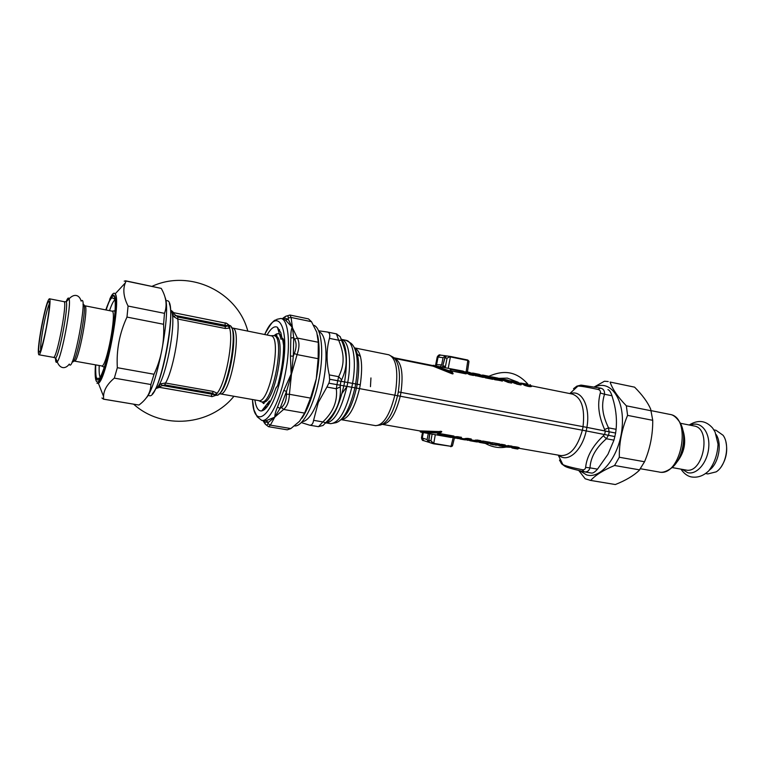 <?xml version="1.0" encoding="UTF-8"?>
<svg xmlns="http://www.w3.org/2000/svg" width="765" height="765" viewBox="0 0 765 765"><rect width="100%" height="100%" fill="white"/><g stroke="black" fill="none" stroke-linecap="round" stroke-linejoin="round"><path stroke-width="1.15" d="M428.649 440.63L429.414 442.495L428.897 440.21L428.63 441.405M429.853 433.755L428.897 440.21L430.925 440.85L432.904 443.614L429.806 442.619M442.495 366.961L444.953 357.905L446.531 355.916L450.164 356.414L447.047 358.202L444.953 357.905L445.163 356.633M442.399 366.942L443.012 365.842L442.466 366.951M444.876 357.446L442.619 366.598M432.12 434.147L430.925 440.85L433.678 443.365L432.904 443.614L451.12 446.349L433.497 443.776M452.325 446.072L450.767 446.731M468.916 361.204L467.759 360.009L450.509 356.461L467.702 359.999M445.249 367.516L447.047 358.202L450.499 356.461L448.242 368.118M443.05 365.852L444.293 366.043L445.192 366.913L444.828 367.43M452.679 445.173L451.12 446.349M468.907 362.113L467.884 360.497M370.939 377.939L370.461 386.669M357.341 354.147L360.487 356.547M515.553 381.649L514.52 381.439M515.534 381.649L509.375 380.683M519.837 383.16L509.356 380.674M520.248 383.542L520.707 384.709L518.01 382.137L515.658 381.668M510.771 381.505L515.935 383.523L516.136 382.768L509.777 380.894M515.514 383.657L510.991 381.783M520.305 383.609L516.624 382.605L516.509 383.867L520.812 384.938L520.181 383.829M521.214 384.795L520.678 384.231M398.278 391.89L586.908 427.396L398.278 391.89C400.86 373.722 399.206 362.18 393.315 357.265L388.783 354.788L354.597 347.903C361.319 351.345 363.212 363.624 360.267 384.757L355.668 383.954C358.861 362.323 357.312 348.764 351.02 343.284L346.143 340.339L341.773 339.44M531.226 385.885L531.522 386.459C530.7 386.937 528.529 386.621 525.01 385.512L523.107 384.47L524.627 383.714L527.133 384.068L523.796 383.934M523.748 384.173L523.107 384.47M510.944 381.706L511.594 383.093L510.944 381.706L511.479 382.863L507.989 382.366L503.504 380.272M502.232 380.76L494.821 379.736L492.526 378.445M482.849 376.256L483.796 375.806L485.536 376.37L484.341 375.634L487.123 376.198M492.813 379.335L485.345 377.834L483.031 376.523M483.327 377.432L474.596 375.395L473.153 374.429L474.271 373.903L476.002 374.458L474.281 373.827L477.886 374.343M473.64 374.248L473.066 374.315M472.56 373.769L469.538 372.392L473.525 374.984L472.617 374.037L469.423 373.406L468.62 374.19L469.815 374.726L465.627 372.259L450.862 369.39L450.145 369.705L451.082 371.379L433.143 365.374M468.62 374.19L466.191 372.832M472.923 374.085L473.525 375.472L469.815 374.726M466.526 373.502L451.379 370.939M452.115 372.029L452.737 372.88C453.511 374.009 453.033 374.2 451.283 373.473L433.114 366.167L394.769 358.46M466.153 372.737L465.981 373.559L465.598 372.727L466.115 372.746M465.455 372.326L450.862 369.39M476.614 374.085L478.268 374.305M482.878 376.303L485.249 377.614L492.708 379.105L492.191 377.967M482.543 375.013L487.372 376.256M481.3 375.08L482.151 375.596M483.891 375.739L483.155 376.151M490.757 376.973L492.555 377.308L491.895 377.9L484.934 376.514L484.149 377.298M486.645 376.103L487.162 375.988M492.612 378.044L494.716 379.507L502.127 380.989L501.601 379.832L502.242 381.219M491.962 376.906L490.575 376.887L492.354 376.992L491.599 377.48M493.339 377.642L494.993 378.264L493.779 377.537L492.631 377.958M500.492 379.048L501.467 379.23L501.314 379.794L494.4 378.417L493.626 379.201M496.055 377.986L497.164 378.101M495.49 377.881L496.562 377.881M501.104 379.43L505.043 379.536L507.549 381.056L510.513 381.381L508.285 381.19L507.884 382.146L507.549 381.056L502.586 379.574L502.289 380.004L506.784 381.831M501.524 379.249L502.921 379.411M487.209 376.217L487.754 376.217M474.377 373.827L473.478 374.257L475.103 375.271L476.002 374.458L482.266 375.711L479.282 374.353L473.086 373.11M477.169 374.2L477.685 374.085M471.728 373.091L476.413 373.789M524.905 383.724L523.92 383.829L525.622 384.556L530.709 385.34L530.193 384.671M524.627 383.714L521.108 383.112M519.779 383.122L524.13 383.571M523.958 383.801L519.693 383.055M530.747 385.311L531.159 386.162C530.432 386.688 528.414 386.401 525.106 385.321L525.679 384.307L524.752 385.034L523.451 384.221L523.929 383.829M433.114 366.167L451.541 373.263L450.786 371.656L433.707 365.594L432.694 365.775M465.627 372.259L462.93 371.073L433.028 365.479M451.082 371.379L451.952 371.704L451.484 371.264M451.283 373.473L451.541 373.263C452.851 374.075 453.119 373.827 452.345 372.526L451.972 371.742M451.12 370.633L450.451 369.858M472.875 374.009L465.187 371.953M474.596 375.395L483.222 377.202L482.705 376.064M471.642 373.157L473.439 373.186L472.598 373.789M474.654 373.712L472.913 374.056M484.168 375.625L482.409 375.998L476.136 374.745L475.801 375.931M492.354 378.187L493.827 377.547L496.638 378.111M523.47 384.173L521.529 383.887M525.01 385.512L524.264 385.158M464.967 371.819L467.109 371.905L470.026 373.253L469.72 374.506L473.525 375.472M491.838 377.642L488.72 376.256L491.752 377.614L485.536 376.37L485.345 377.834M501.247 379.526L498.091 378.139L501.171 379.507L494.993 378.264L494.821 379.736M451.685 371.341L450.145 369.705M504.814 446.77L504.039 446.693M502.988 446.444L499.622 445.918M570.384 393.688C581.553 389.127 590.666 406.674 586.889 427.386L605.029 431.011L604.589 429.49L608.538 427.874L609.074 431.804L605.029 431.011M573.53 388.677L576.886 386.134L577.938 386.086C580.578 386.009 587.243 387.119 597.924 389.423C599.932 389.911 600.716 391.106 600.296 393C598.66 399.196 598.278 405.249 599.138 411.13C599.779 416.437 601.596 422.557 604.589 429.49M569.81 393.573L577.938 386.086L581.773 385.187L600.621 388.132L597.924 389.423M318.441 426.65L323.06 425.474L325.632 422.739C336.457 412.383 341.333 400.42 340.272 386.861L336.323 388.783L326.932 387.042L328.826 383.189L359.54 388.62L360.286 384.757L347.731 382.49L355.668 383.954M329.591 379.23L329.275 374.907C326.292 361.922 326.339 349.739 329.438 338.359L338.675 340.234C341.84 347.769 343.313 354.377 343.083 360.057C343.055 365.24 341.572 370.786 338.666 376.686L337.728 380.76L329.591 379.23L347.759 382.49L341.037 381.353L341.62 379.861C344.613 373.387 346.124 367.296 346.153 361.596C346.373 355.343 344.843 348.276 341.572 340.396L340.234 336.705L336.466 333.894M507.205 446.884L506.87 445.852L506.363 446.597L507.893 446.837L503.848 446.11M498.617 444.934L501.391 444.475L505.005 445.106L503.819 446.129M498.053 445.134L499.555 445.909L501.314 445.689L500.186 444.379L501.572 444.312L501.553 445.498L504.231 445.947L503.36 446.215M510.312 447.267L506.201 447.066L510.245 447.248L507.893 446.837L507.587 445.766L511.995 446.444M493.062 444.637L491.446 444.36M493.129 444.647L490.518 444.188L491.876 444.044L498.034 445.115L492.89 444.742M483.432 442.954L479.521 442.419M483.863 443.031L484.417 443.203L483.786 443.155M489.17 443.337L490.116 442.715L488.644 443.48L482.447 442.399L481.109 442.553L484.283 443.107M479.722 441.682L480.649 441.07L479.186 441.826L470.064 440.764M480.649 441.07L474.348 441.501M480.822 440.965L475.83 440.057L476.958 440.191L476.767 441.405L476.241 440.344L473.793 440.573L473.057 441.29L473.659 441.395M470.198 440.018L471.125 439.406L469.662 440.162L460.559 439.11L464.154 439.732M471.125 439.406L464.833 439.846M471.297 439.301L466.277 438.383L467.405 438.517L467.224 439.741L466.688 438.68L464.269 438.909L463.552 439.626M329.438 338.359C330.279 334.726 329.591 332.612 327.391 332.02L336.428 333.875L338.675 340.234L341.572 340.396M329.275 374.907L338.666 376.686L341.62 379.861M301.391 422.596L309.586 425.168L318.517 426.679L322.859 421.926L325.632 422.739M309.586 425.168C311.718 425.417 313.048 423.81 313.583 420.329L322.859 421.926C333.234 412.134 337.719 401.09 336.323 388.783L336.963 384.709M319.129 331.962C328.845 334.448 328.233 375.491 317.532 401.845C312.407 414.544 307.32 421.152 302.29 421.649M576.886 386.134L580.96 385.101L600.267 388.065M600.296 393L604.522 394.252C604.752 390.858 603.451 388.811 600.621 388.132L600.85 388.18M337.728 380.76L341.037 381.353M585.627 467.405L590.006 467.855C590.532 457.441 595.992 447.745 606.396 438.756L603.336 435.801C592.655 445.947 586.745 456.485 585.627 467.405C585.311 469.27 584.144 470.026 582.108 469.681L584.374 471.852C587.109 472.244 588.983 470.915 590.006 467.855L597.503 469.146L607.955 454.295L613.96 440.152L606.396 438.756L608.376 435.352M591.383 473.019L591.603 473.086C593.114 473.239 595.074 471.928 597.503 469.146M453.521 437.102L438.125 434.673L437.561 434.185L439.043 433.105L420.96 432.168L450.461 437.351L456.868 437.666L459.841 438.45L454.764 438.096M420.224 431.747L420.941 432.168L420.492 431.039M498.254 445.115L503.676 446.11L505.187 444.943L504.795 445.421L506.87 445.852L508.438 445.517M510.618 447.162L511.842 446.301L510.704 447.152L508.142 446.645L508.247 445.67L512.034 446.148M504.795 445.421L503.963 445.871M499.66 444.264L498.273 444.924L499.478 444.14L492.277 442.686L490.958 442.706L491.388 443.69L489.552 443.241L492.086 442.839L492.115 443.843L491.388 443.69L491.876 444.044L498.398 445.067M490.116 442.715L488.883 443.279L480.678 442.275M479.053 441.874L479.54 442.419L478.565 441.941M469.576 440.2L470.073 440.764L469.069 440.277M473.793 440.573L473.277 440.468L473.793 440.573M460.033 438.45L460.559 439.11L459.335 438.546M464.269 438.909L463.848 439.426L460.855 438.9L460.75 438.269L464.269 438.909M453.616 437.064L457.547 436.796L457.604 437.819L456.418 436.652L461.448 437.284L460.253 438.374M460.377 438.297L461.295 437.685L460.377 438.297L452.66 437.389M591.603 473.086L583.714 471.718C567.037 467.645 567.42 467.319 565.775 466.707L561.596 463.82L564.943 466.296M582.108 469.681C571.78 467.616 565.364 465.914 562.877 464.575L558.249 455.127M559.483 460.081L561.596 463.82M318.651 330.796L327.391 332.02M326.932 387.042L318.269 402.505L313.583 420.329M329.763 379.258L328.988 383.227M609.074 431.804L615.624 433.028L616.102 429.308C616.963 420.329 616.188 411.216 613.779 401.96L611.981 395.763C610.757 392.101 609.409 390.054 607.936 389.634M359.54 388.62L586.22 430.925L586.908 427.396L615.634 433.038L613.96 440.152M453.549 437.064L452.775 437.226M437.886 434.157L438.125 434.673M439.559 433.353L437.561 434.185M439.043 433.105L439.98 433.105L439.378 433.344M439.971 433.114L440.64 432.502C441.835 431.642 441.673 431.336 440.162 431.584L419.66 430.896M420.473 431.039L440.162 431.584L438.861 432.751L420.951 432.168M489.476 443.136L490.489 444.188L493.588 444.733M499.497 444.36L498.551 444.972M481.95 442.046L482.83 441.032L490.269 442.333L482.648 441.195L482.686 442.199L481.95 442.046M481.022 442.524L480.047 441.472M482.83 441.032L480.133 441.587M475.83 440.057L473.764 440.525M470.571 439.77L473.43 440.277L473.363 441.089L470.389 440.573L470.293 439.961M460.54 438.182L464.25 438.861M466.277 438.383L463.753 438.804M461.295 437.685L457.719 436.633M603.336 435.801L604.321 434.558M340.272 386.861L340.272 385.292M586.22 430.925L614.936 436.576M438.919 433.688L454.2 436.538M453.913 436.729L438.402 434.367L439.053 433.736M498.971 444.704L500.186 444.379M489.83 442.897L490.958 442.706M481.52 441.051L480.363 441.252M453.827 436.863L456.418 436.652M439.999 431.297C441.893 431.278 442.266 431.613 441.137 432.311L440.87 432.33M511.565 446.674L512.215 446.578M519.024 448.261L519.454 447.974C518.852 447.315 516.719 446.846 513.038 446.55M519.454 447.974L519.005 448.099C518.517 447.449 516.528 446.999 513.057 446.75L513.248 447.63L512.627 446.865L511.192 446.875M511.163 447.104L518.278 448.692L519.005 448.099L518.278 448.701M517.714 449.017L514.491 448.491M511.919 446.473L510.704 447.152L511.288 447.343M513.42 448.233L517.723 448.854M514.262 448.414L512.292 448.041M511.556 447.601L512.034 447.955M428.285 433.478L427.1 439.55L428.324 442.132L429.136 442.333M436.193 365.699L436.576 364.714L435.428 365.546M440.497 366.559L441.654 364.876L443.05 357.724L445.421 355.763L446.225 355.916M432.837 365.565L394.032 357.771M589.911 480.315L615.347 484.532C625.732 480.401 633.64 475.715 639.091 470.504L644.541 461.754C650.126 448.481 652.861 434.673 652.736 420.32L650.661 409.055C647.659 402.189 642.294 394.883 634.587 387.157L610.078 382.041C612.469 389.136 617.89 397.064 626.353 405.813L627.577 415.376C621.897 428.802 619.143 442.753 619.306 457.25L614.563 465.493C603.47 470.131 595.505 475.103 590.676 480.42L585.196 478.785L578.761 470.513M579.707 470.743L586.506 474.864C601.041 479.712 619.774 455.701 622.136 427.348C624.814 398.967 610.269 379.22 594.759 387.119M594.156 387.014L604.436 381.238L608.223 381.534M652.736 420.32L627.577 415.376M626.353 405.813L651.417 410.834M619.306 457.25L644.541 461.754M639.731 469.892L614.563 465.493M590.676 480.42L615.347 484.532M634.587 387.157L610.078 382.041M124.207 281.109L126.072 281.051L125.317 282.907C122.687 289.495 123.605 297.212 128.071 306.048L126.98 317.083C119.503 333.177 116.29 350.045 117.332 367.697L114.329 378.13C107.291 384.04 103.705 390.131 103.552 396.394L103.571 399.148L101.927 398.01M164.963 297.107C171.523 310.418 157.016 387.826 146.029 398.154M103.313 399.139L138.943 405.048C146.842 399.148 150.82 392.302 150.868 384.518L154.033 374.248C161.358 358.374 164.542 341.716 163.586 324.274L164.475 313.334C167.401 305.551 166.321 297.231 161.233 288.386L125.498 280.793M103.571 399.148L138.943 405.048M150.868 384.518L114.329 378.13M117.332 367.697L154.033 374.248M161.233 288.386L126.072 281.051M128.071 306.048L164.475 313.334M163.586 324.274L126.98 317.083M705.712 473.545L707.845 473.927L716.193 471.852C726.128 465.713 730.087 444.647 723.078 435.285L716.05 430.303L713.898 429.882M725.937 442.036C727.773 450.853 726.243 459.029 721.338 466.583M41.654 325.833C38.566 342.911 37.619 352.55 38.814 354.75C41.721 357.073 52.881 297.748 49.352 298.771C47.507 300.234 44.934 309.251 41.654 325.833M40.669 350.198C40.382 346.067 41.32 338.082 43.5 326.244C45.728 314.798 47.698 307.281 49.419 303.686M46.292 327.64C49.4 310.131 50.155 301.353 48.549 301.305C45.451 303.495 36.921 348.869 38.996 352.091C40.44 352.751 42.878 344.604 46.292 327.64M272.024 335.845L273.784 335.625C285.909 335.921 272.723 406.005 261.334 401.788L259.804 400.965M228.18 324.867L229.567 326.225L229.72 328.07L225.283 328.491L225.092 323.012L226.134 323.251M225.283 328.491L177.748 319.024L177.853 317.016L174.372 314.224L172.249 313.526L173.885 316.748L177.748 319.024C180.033 332.746 172.527 371.943 165.498 383.026L164.867 384.891L212.527 393.248L214.736 394.635L217.136 393.2L216.39 394.845L214.879 395.457M215.032 395.199L216.39 394.845M214.736 394.635L217.184 393.344M158.977 387.281L211.054 396.299L212.115 394.205L214.793 394.797L214.678 395.572C212.718 396.633 211.513 396.872 211.054 396.299L159.579 387.329L156.825 388.218M228.439 325.441L229.567 326.225M174.372 314.224L173.846 312.713L225.092 323.012C225.971 322.782 227.004 323.423 228.209 324.934L228.037 325.823L229.72 328.07M173.885 316.748L175.52 315.486L228.037 325.823L229.615 328.195C233.669 341.142 225.522 383.542 217.136 393.2L213.206 391.422L212.115 394.205L162.132 385.455L161.071 383.753L158.365 386.143L160.602 386.201L164.867 384.891M213.206 391.422L165.498 383.026L161.071 383.753M227.922 325.957L225.34 326.502L177.853 317.016M171.962 311.498L173.215 312.512M156.672 388.381L158.365 386.143C166.263 374.993 175.3 327.803 172.249 313.526L171.542 310.657L173.655 312.665M159.55 387.329L160.602 386.201M165.804 300.473L167.009 300.712C178.857 299.775 159.828 400.917 149.156 395.61L147.961 395.4M266.354 407.726L265.168 407.726L266.191 407.908M267.281 406.569L264.7 407.076M263.772 408.252L264.652 409.418M279.617 329.715L278.393 330.47M133.645 404.197C162.496 430.303 210.48 425.541 233.937 396.26M247.812 331.159C237.81 292.249 190.227 268.658 152.044 286.339M254.86 399.942L255.558 403.624C256.877 408.797 258.914 411.226 261.687 410.92C266.421 409.744 271.145 402.122 275.869 388.065L276.92 386.717M263.868 410.002L263.208 408.979M267.061 335.003C270.887 328.3 274.348 325.718 277.427 327.257L280.851 332.718L282.017 338.321L282.849 338.446L283.49 339.985C284.169 353.746 282.247 368.893 277.743 385.407L275.993 388.104L277.743 385.407M282.744 340.071L282.017 338.321M263.16 420.616L264.7 421.964L268.295 422.471L274.826 417.049L270.361 425.13L290.863 428.572L287.248 429.825L268.563 426.707L265.474 424.346C266.593 425.359 267.406 425.101 267.913 423.58L270.361 425.13L268.563 426.707M289.964 315.037L308.477 318.9L311.498 321.702L291.121 317.465L288.281 317.982C288.395 315.993 287.516 315.438 285.651 316.328L283.767 317.58L285.211 316.873M288.281 317.982L288.204 319.234L284.245 318.039L285.651 316.328L289.935 315.037L291.121 317.465L293.703 337.585L294.63 339.153L297.394 338.063C299.574 342.261 299.469 347.769 297.078 354.606L294.343 353.526C296.552 347.645 296.648 342.863 294.63 339.153M294.343 353.526L293.311 356.146L293.703 337.585L290.843 337.996C290.719 333.234 291.159 329.639 292.163 327.2L297.394 338.063L318.297 342.261L318.144 358.709L297.078 354.606L286.502 391.441L286.483 394.252L289.409 394.291C289.094 401.501 287.162 406.55 283.614 409.447L281.463 407.42C284.676 404.895 286.349 400.506 286.483 394.252M290.442 356.069L293.311 356.146L289.409 394.291L310.533 398.096L304.604 413.1L283.614 409.447L274.826 417.049C274.769 414.582 275.668 411.235 277.532 407.009L283.815 390.427L291.14 374.056L290.442 356.069L290.843 337.996M294.554 425.904C302.519 427.109 314.052 405.622 319.101 378.685C324.264 351.776 321.443 327.305 313.64 325.24M302.003 418.139C308.056 408.998 312.818 395.878 316.289 378.771C319.55 360.946 319.99 346.44 317.609 335.242M318.297 342.261L316.767 332.23L311.498 321.702M310.533 398.096L316.289 378.771L318.144 358.709M290.863 428.572L299.564 421.266L304.604 413.1M264.126 422.586L265.474 424.346L264.212 420.798M263.676 421.811L263.093 420.712M261.831 420.396L266.163 420.693L268.295 422.471L267.913 423.58M274.444 417.518L280.019 408.462L277.532 407.009M274.099 417.422L266.163 420.693M281.463 407.42L280.019 408.462L286.502 391.441L283.815 390.427M285.555 320.114L292.163 327.2L288.204 319.234L285.555 320.114L283.327 318.948L284.245 318.039L282.39 318.689L283.767 317.58M443.7 367.2L444.293 366.043M435.295 434.702L433.755 443.375L451.044 446.33L453.176 437.628M466.153 371.79L467.817 360.487L450.547 356.939M347.052 386.401L342.031 393.306M520.812 384.938L516.614 384.097M400.965 392.369C403.547 373.215 401.482 361.912 394.778 358.479M583.035 426.641C585.072 408.347 581.524 397.494 572.383 394.09L531.187 385.828M511.594 383.093L507.989 382.366M466.095 373.884L451.474 370.958M484.264 375.644L487.515 376.275M493.616 377.518L495.29 377.585M493.702 377.537L496.934 378.168M510.867 381.601L507.396 380.004L510.599 381.41M474.749 373.731L478.029 374.372M531.522 386.459L530.25 384.986M505.053 446.808L503.026 446.454M394.874 395.209L395.61 391.403C398.422 370.289 396.155 358.087 388.783 354.788M357.178 384.202C359.856 366.865 359.005 354.778 354.616 347.951M326.1 422.892L330.47 423.638C338.838 423.198 345.952 411.082 351.795 387.291L352.579 383.399C356.633 361.223 353.401 341.219 346.143 340.339M347.004 386.392L347.759 382.49C351.757 360.621 348.773 340.788 341.773 339.459M344.585 381.926C347.979 359.665 346.708 345.149 340.769 338.388M500.415 444.79L499.497 444.628M506.095 446.798L503.714 446.378M489.093 443.375L485.794 443.509M479.579 441.768L476.375 441.864M470.064 440.095L464.441 439.789M460.559 439.11L459.029 438.584M611.981 395.763L604.522 394.252C602.705 400.105 602.208 405.699 603.021 411.044C603.633 415.864 605.469 421.477 608.538 427.874L616.102 429.308M479.77 441.644L480.707 442.371M336.849 333.98L327.573 332.067M506.44 445.746L504.91 445.498M473.277 440.458L470.312 439.942M586.2 430.915C581.907 451.063 567.429 463.341 558.842 455.232M394.836 395.218C389.748 415.252 383.284 425.388 375.452 425.627L341.123 419.66C348.41 419.01 354.539 408.673 359.512 388.62M341.161 419.622C347.501 415.06 352.598 404.551 356.423 388.075M330.69 423.676L336.084 422.672C343.695 420.061 349.978 408.453 354.912 387.845M326.11 422.882C334.324 421.945 341.276 409.782 346.975 386.401M324.915 423.466C332.612 419.402 338.914 406.865 343.82 385.847M375.625 425.656L380.578 424.977C387.626 422.72 393.277 412.957 397.542 395.696M609.227 431.833L608.529 435.381M605.325 431.068L604.627 434.625M583.073 426.65L582.375 430.179C577.47 447.372 570.298 455.844 560.812 455.577L519.014 448.271M401.003 392.378L400.258 396.174C395.62 414.314 389.681 423.714 382.414 424.374L420.874 431.106M398.326 391.9L397.59 395.696M357.217 384.202L356.471 388.075M355.715 383.963L354.96 387.845M344.623 381.926L343.868 385.837M340.941 381.333L340.176 385.273M337.719 380.76L336.954 384.709M501.572 444.312L505.187 444.943M492.277 442.686L499.66 443.977M477.14 440.028L480.812 440.678M467.587 438.355L471.278 439.005M439.301 433.487L453.951 436.06M423.341 432.617L422.29 438.039L427.1 439.55M421.525 437.513L423.915 440.736M436.04 364.723L435.706 365.594M441.654 364.876L436.576 364.714L438.077 357.026L443.05 357.724M437.217 357.026L440.43 355.084L445.393 355.763M105.78 309.911C113.975 287.152 116.892 290.748 114.521 320.688C111.097 350.026 100.77 385.254 96.897 381.84C95.242 380.482 94.764 374.821 95.453 364.838M97.021 383.389L98.369 383.227C106.22 380.32 121.425 299.526 115.18 293.856C113.889 292.106 112.044 293.961 109.663 299.402M95.701 364.876C95.281 387.291 99.182 384.805 107.406 357.418C114.492 330.356 117.657 295.395 113.239 296.007C111.346 296.218 108.936 300.865 106.029 309.959M100.406 377.661C99.326 376.17 98.924 372.115 99.211 365.507M109.529 310.647C111.652 304.394 113.497 300.76 115.046 299.756M682.619 429.242C686.74 441.596 684.646 452.775 676.337 462.796M679.655 456.992C683.069 450.336 684.388 443.298 683.614 435.859M651.359 410.69L669.796 414.391C673.19 414.678 676.595 417.422 680.018 422.624C687.506 434.539 682.772 459.708 671.469 468.056C666.392 471.651 662.222 472.961 658.961 471.986C681.137 477.771 692.545 417.126 669.796 414.391L669.557 414.343M672.072 467.558L685.765 469.997C703.351 474.501 712.062 428.199 694.046 425.962L680.372 423.265M682.227 469.366L687.659 472.646C696.982 475.247 708.055 461.859 708.801 446.511C709.767 431.144 700.157 420.463 690.489 425.254M709.547 469.987C718.679 463.437 722.323 444.006 716.183 434.597M103.811 366.798L104.423 367.736M115.19 310.466L114.272 311.116M115.467 310.743L111.967 311.135C117.284 310.494 106.364 368.539 101.659 365.938L104.776 367.582M101.659 365.938L74.396 361.09C78.336 363.566 89.362 304.967 84.81 305.771L111.967 311.135M82.993 304.566C88.644 300.444 76.041 367.449 72.273 361.558M55.52 358.125C55.549 361.95 56.113 363.193 57.222 361.845C59.89 368.749 65.293 369.495 69.309 364.083C73 375.395 88.683 292.029 81.157 301.123C79.378 294.64 74.071 293.368 69.07 298.847C68.534 297.174 67.55 298.12 66.125 301.697M54.42 357.676L55.702 358.097L57.222 361.845C61.64 357.571 71.623 304.518 69.07 298.847L66.297 301.793L63.916 301.649C67.875 300.712 56.773 359.741 53.435 357.36L55.702 358.097C59.613 354.157 68.496 306.947 66.297 301.793L64.939 301.716M231.642 327.841L270.743 335.739C282.524 336.017 269.605 404.695 258.541 400.583L261.095 401.73M232.397 328.07C242.993 328.08 229.883 397.752 220.033 393.822L258.541 400.583M231.288 327.324C238.709 334.238 228.171 390.37 218.733 394.118M214.305 395.907L216.141 395.199C226.421 398.708 240.114 325.947 229.27 325.383L227.377 323.825M152.426 393.669C162.39 384.097 175.147 316.232 169.333 303.695M211.092 396.308L212.087 396.404M261.334 401.788L262.835 402.055C274.272 406.272 287.449 336.237 275.276 335.931L273.784 335.625M266.096 405.287L269.481 403.193M283.633 345.579L282.744 339.947M281.864 337.269C279.942 333.071 277.36 332.546 274.119 335.692M252.421 399.512L253.932 409.83L257.203 416.801L261.697 420.377C268.907 422.443 280.267 400.487 285.412 372.985C290.996 344.948 288.51 319.168 280.879 318.45L283.327 318.948M277.81 385.149L277.724 385.378C282.228 368.883 284.14 353.784 283.452 340.062L283.49 339.985M283.49 340.626L282.495 339.909M283.452 340.062L282.849 338.446M252.488 399.521C253.521 432.12 273.765 416.122 281.826 372.259C290.815 327.764 277.724 303.915 264.69 334.525M444.876 357.408L446.55 355.916M428.668 440.592L429.681 433.717M450.183 356.414L446.531 355.916M452.517 445.813L450.824 446.741M468.993 361.472L467.759 360.009M452.679 445.125L454.42 438.029M467.444 371.972L468.888 362.161M523.375 384.26L520.334 383.647M503.485 380.272L501.649 379.899M462.93 371.073L465.684 372.278M505.043 379.536L500.463 379.029M488.73 376.256L482.581 375.022M469.547 372.402L467.099 371.905M498.101 378.139L492 376.916M507.405 380.004L505.082 379.545M524.886 383.714L526.636 384.04M473.057 373.1L471.594 373.157M434.004 365.259L432.168 365.966M501.601 379.832L502.223 380.75M479.282 374.353L482.342 375.73M504.737 446.75L502.146 446.33M571.273 393.87L572.383 394.09M485.373 443.432C492.134 447.162 499.067 448.367 506.172 447.066L504.212 446.722M479.55 442.419L483.107 443.04M485.804 443.509L483.384 443.088M476.385 441.864L473.946 441.443M491.417 444.35L492.775 444.733M495.577 445.211L498.091 445.125M479.99 441.501L481.07 442.543L483.891 443.04M486.253 443.576L488.701 443.49M476.872 441.941L479.244 441.835M470.093 440.764L473.057 441.29M460.54 439.1L459.019 438.584M467.434 440.286L469.72 440.171M457.7 438.584L459.889 438.46M451.111 437.427L452.957 437.341M559.817 455.405L560.678 455.558M511.058 446.951L512.282 448.041M513.382 448.223L514.109 448.376M422.51 432.474L421.486 437.743C421.859 439.837 422.538 440.793 423.504 440.602L428.324 442.132M435.514 365.555L437.236 356.92C438.46 355.008 439.521 354.386 440.43 355.084L445.421 355.763M488.864 376.284C503.609 369.878 516.165 371.054 527.879 384.126M517.79 382.098L507.338 378.111L498.952 378.359M103.552 396.394L98.369 383.227C105.589 378.484 120.172 301.028 115.18 293.856L125.317 282.907M100.205 378.015L97.212 378.503L96.39 377.69C95.587 375.424 95.376 371.159 95.778 364.895M106.096 309.978C109.405 300.32 109.51 301.114 111.068 298.541L112.398 297.805L114.989 299.354M680.946 469.136C683.939 473.478 687.305 476.06 691.053 476.882C697.422 478.01 703.322 476.002 708.753 470.848C714.453 463.313 717.551 454.42 718.039 444.149L715.065 431.967L712.674 428.123C705.942 420.492 698.129 419.45 689.227 425.005M658.961 471.986L640.506 468.754M83.968 305.493L84.81 305.771M73.536 361.042L74.396 361.09M63.916 301.649L49.352 298.771M53.435 357.36L38.814 354.75M49.362 302.433L48.549 301.305M40.172 351.336L38.996 352.091M270.743 335.739L273.535 335.596M219.259 393.765L220.033 393.822M173.846 312.713L225.111 323.021M274.415 335.759L276.528 334.774C277.351 335.213 276.93 335.596 275.276 335.931M262.835 402.055C264.26 402.954 264.508 403.461 263.59 403.576L261.993 401.902M269.481 400.956L261.687 410.92M281.071 339.364L277.427 327.257M264.633 334.515C274.912 315.83 275.754 321.386 276.882 319.321L280.879 318.45"/></g></svg>

